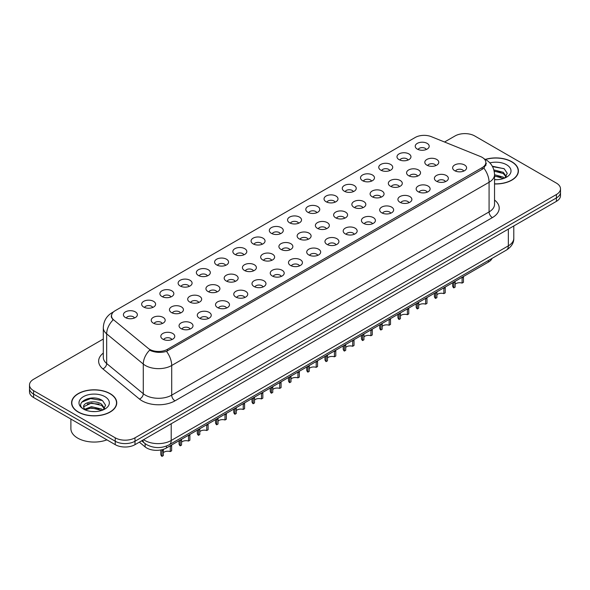<?xml version="1.0" encoding="UTF-8"?>
<svg xmlns="http://www.w3.org/2000/svg" width="590" height="590" viewBox="0 0 590 590"><rect width="100%" height="100%" fill="white"/><g stroke="black" fill="none" stroke-linecap="round" stroke-linejoin="round"><path stroke-width="0.89" d="M399.039 159.617A6.984 4.034 180 0 1 397.653 158.481A6.984 4.034 180 0 1 399.961 153.466A6.984 4.034 180 0 1 408.914 153.916A6.984 4.034 180 0 1 410.301 158.481A6.984 4.034 180 0 1 399.039 159.617M408.066 160.038A4.189 2.419 0 0 0 406.938 158.858A4.189 2.419 0 0 0 402.808 158.245A4.189 2.419 0 0 0 399.887 160.038M380.801 170.149A6.984 4.034 180 0 1 379.414 169.006A6.984 4.034 180 0 1 381.723 163.998A6.984 4.034 180 0 1 390.676 164.448A6.984 4.034 180 0 1 392.062 169.006A6.984 4.034 180 0 1 380.801 170.149M389.82 170.569A4.189 2.419 0 0 0 388.699 169.389A4.189 2.419 0 0 0 384.569 168.777A4.189 2.419 0 0 0 381.649 170.569M362.555 180.68A6.984 4.034 180 0 1 361.169 179.537A6.984 4.034 180 0 1 363.484 174.529A6.984 4.034 180 0 1 372.438 174.979A6.984 4.034 180 0 1 373.824 179.537A6.984 4.034 180 0 1 362.555 180.68M371.582 181.101A4.189 2.419 0 0 0 370.461 179.921A4.189 2.419 0 0 0 366.331 179.308A4.189 2.419 0 0 0 363.411 181.101M344.317 191.212A6.984 4.034 180 0 1 342.93 190.069A6.984 4.034 180 0 1 345.246 185.061A6.984 4.034 180 0 1 354.199 185.511A6.984 4.034 180 0 1 355.578 190.069A6.984 4.034 180 0 1 344.317 191.212M353.344 191.632A4.189 2.419 0 0 0 352.223 190.452A4.189 2.419 0 0 0 348.093 189.84A4.189 2.419 0 0 0 345.172 191.632M326.078 201.743A6.984 4.034 180 0 1 324.692 200.6A6.984 4.034 180 0 1 327.007 195.592A6.984 4.034 180 0 1 335.953 196.035A6.984 4.034 180 0 1 337.34 200.6A6.984 4.034 180 0 1 326.078 201.743M335.105 202.156A4.189 2.419 0 0 0 333.984 200.983A4.189 2.419 0 0 0 329.854 200.364A4.189 2.419 0 0 0 326.926 202.156M307.84 212.275A6.984 4.034 180 0 1 306.453 211.131A6.984 4.034 180 0 1 308.769 206.117A6.984 4.034 180 0 1 317.715 206.566A6.984 4.034 180 0 1 319.102 211.131A6.984 4.034 180 0 1 307.84 212.275M316.867 212.688A4.189 2.419 0 0 0 315.739 211.508A4.189 2.419 0 0 0 311.616 210.895A4.189 2.419 0 0 0 308.688 212.688M289.602 222.799A6.984 4.034 180 0 1 288.215 221.663A6.984 4.034 180 0 1 290.531 216.648A6.984 4.034 180 0 1 299.477 217.098A6.984 4.034 180 0 1 300.863 221.663A6.984 4.034 180 0 1 289.602 222.799M298.629 223.219A4.189 2.419 0 0 0 297.5 222.039A4.189 2.419 0 0 0 293.377 221.427A4.189 2.419 0 0 0 290.45 223.219M271.363 233.33A6.984 4.034 180 0 1 269.977 232.195A6.984 4.034 180 0 1 272.285 227.18A6.984 4.034 180 0 1 281.238 227.629A6.984 4.034 180 0 1 282.625 232.195A6.984 4.034 180 0 1 271.363 233.33M280.39 233.751A4.189 2.419 0 0 0 279.262 232.571A4.189 2.419 0 0 0 275.132 231.958A4.189 2.419 0 0 0 272.211 233.751M253.125 243.862A6.984 4.034 180 0 1 251.738 242.719A6.984 4.034 180 0 1 254.047 237.711A6.984 4.034 180 0 1 263 238.161A6.984 4.034 180 0 1 264.386 242.719A6.984 4.034 180 0 1 253.125 243.862M262.152 244.282A4.189 2.419 0 0 0 261.023 243.102A4.189 2.419 0 0 0 256.893 242.49A4.189 2.419 0 0 0 253.973 244.282M234.879 254.393A6.984 4.034 180 0 1 233.5 253.25A6.984 4.034 180 0 1 235.808 248.243A6.984 4.034 180 0 1 244.762 248.692A6.984 4.034 180 0 1 246.148 253.25A6.984 4.034 180 0 1 234.879 254.393M243.906 254.814A4.189 2.419 0 0 0 242.785 253.634A4.189 2.419 0 0 0 238.655 253.022A4.189 2.419 0 0 0 235.734 254.814M216.641 264.925A6.984 4.034 180 0 1 215.254 263.782A6.984 4.034 180 0 1 217.57 258.774A6.984 4.034 180 0 1 226.523 259.224A6.984 4.034 180 0 1 227.91 263.782A6.984 4.034 180 0 1 216.641 264.925M225.668 265.338A4.189 2.419 0 0 0 224.547 264.165A4.189 2.419 0 0 0 220.417 263.553A4.189 2.419 0 0 0 217.496 265.338M198.402 275.456A6.984 4.034 180 0 1 197.016 274.313A6.984 4.034 180 0 1 199.332 269.298A6.984 4.034 180 0 1 208.277 269.748A6.984 4.034 180 0 1 209.664 274.313A6.984 4.034 180 0 1 198.402 275.456M207.429 275.869A4.189 2.419 0 0 0 206.308 274.697A4.189 2.419 0 0 0 202.178 274.077A4.189 2.419 0 0 0 199.258 275.869M180.164 285.98A6.984 4.034 180 0 1 178.777 284.845A6.984 4.034 180 0 1 181.093 279.83A6.984 4.034 180 0 1 190.039 280.28A6.984 4.034 180 0 1 191.425 284.845A6.984 4.034 180 0 1 180.164 285.98M189.191 286.401A4.189 2.419 0 0 0 188.062 285.221A4.189 2.419 0 0 0 183.94 284.609A4.189 2.419 0 0 0 181.012 286.401M161.925 296.512A6.984 4.034 180 0 1 160.539 295.376A6.984 4.034 180 0 1 162.855 290.361A6.984 4.034 180 0 1 171.801 290.811A6.984 4.034 180 0 1 173.187 295.376A6.984 4.034 180 0 1 161.925 296.512M170.953 296.932A4.189 2.419 0 0 0 169.824 295.752A4.189 2.419 0 0 0 165.702 295.14A4.189 2.419 0 0 0 162.774 296.932M143.687 307.043A6.984 4.034 180 0 1 142.301 305.908A6.984 4.034 180 0 1 144.616 300.893A6.984 4.034 180 0 1 153.562 301.343A6.984 4.034 180 0 1 154.949 305.908A6.984 4.034 180 0 1 143.687 307.043M152.714 307.464A4.189 2.419 0 0 0 151.586 306.284A4.189 2.419 0 0 0 147.456 305.672A4.189 2.419 0 0 0 144.535 307.464M125.449 317.575A6.984 4.034 180 0 1 124.062 316.432A6.984 4.034 180 0 1 126.371 311.424A6.984 4.034 180 0 1 135.324 311.874A6.984 4.034 180 0 1 136.71 316.432A6.984 4.034 180 0 1 125.449 317.575M134.476 317.995A4.189 2.419 0 0 0 133.347 316.815A4.189 2.419 0 0 0 129.217 316.203A4.189 2.419 0 0 0 126.297 317.995M417.277 149.086A6.984 4.034 180 0 1 415.891 147.95A6.984 4.034 180 0 1 418.207 142.935A6.984 4.034 180 0 1 427.153 143.385A6.984 4.034 180 0 1 428.539 147.95A6.984 4.034 180 0 1 417.277 149.086M426.305 149.506A4.189 2.419 0 0 0 425.176 148.326A4.189 2.419 0 0 0 421.046 147.714A4.189 2.419 0 0 0 418.126 149.506M408.619 175.68A6.984 4.034 180 0 1 407.233 174.537A6.984 4.034 180 0 1 409.541 169.529A6.984 4.034 180 0 1 418.494 169.979A6.984 4.034 180 0 1 419.881 174.537A6.984 4.034 180 0 1 408.619 175.68M417.646 176.1A4.189 2.419 0 0 0 416.518 174.92A4.189 2.419 0 0 0 412.388 174.308A4.189 2.419 0 0 0 409.467 176.1M390.381 186.211A6.984 4.034 180 0 1 388.994 185.068A6.984 4.034 180 0 1 391.303 180.061A6.984 4.034 180 0 1 400.256 180.511A6.984 4.034 180 0 1 401.643 185.068A6.984 4.034 180 0 1 390.381 186.211M399.408 186.632A4.189 2.419 0 0 0 398.279 185.452A4.189 2.419 0 0 0 394.15 184.84A4.189 2.419 0 0 0 391.229 186.632M372.135 196.743A6.984 4.034 180 0 1 370.756 195.6A6.984 4.034 180 0 1 373.064 190.592A6.984 4.034 180 0 1 382.018 191.042A6.984 4.034 180 0 1 383.404 195.6A6.984 4.034 180 0 1 372.135 196.743M381.162 197.163A4.189 2.419 0 0 0 380.041 195.983A4.189 2.419 0 0 0 375.911 195.371A4.189 2.419 0 0 0 372.991 197.163M353.897 207.274A6.984 4.034 180 0 1 352.51 206.131A6.984 4.034 180 0 1 354.826 201.124A6.984 4.034 180 0 1 363.779 201.566A6.984 4.034 180 0 1 365.166 206.131A6.984 4.034 180 0 1 353.897 207.274M362.924 207.687A4.189 2.419 0 0 0 361.803 206.515A4.189 2.419 0 0 0 357.673 205.895A4.189 2.419 0 0 0 354.752 207.687M335.658 217.806A6.984 4.034 180 0 1 334.272 216.663A6.984 4.034 180 0 1 336.588 211.648A6.984 4.034 180 0 1 345.534 212.098A6.984 4.034 180 0 1 346.92 216.663A6.984 4.034 180 0 1 335.658 217.806M344.685 218.219A4.189 2.419 0 0 0 343.564 217.039A4.189 2.419 0 0 0 339.434 216.427A4.189 2.419 0 0 0 336.514 218.219M317.42 228.33A6.984 4.034 180 0 1 316.034 227.194A6.984 4.034 180 0 1 318.349 222.179A6.984 4.034 180 0 1 327.295 222.629A6.984 4.034 180 0 1 328.682 227.194A6.984 4.034 180 0 1 317.42 228.33M326.447 228.75A4.189 2.419 0 0 0 325.319 227.57A4.189 2.419 0 0 0 321.196 226.958A4.189 2.419 0 0 0 318.268 228.75M299.182 238.862A6.984 4.034 180 0 1 297.795 237.726A6.984 4.034 180 0 1 300.111 232.711A6.984 4.034 180 0 1 309.057 233.161A6.984 4.034 180 0 1 310.443 237.726A6.984 4.034 180 0 1 299.182 238.862M308.209 239.282A4.189 2.419 0 0 0 307.08 238.102A4.189 2.419 0 0 0 302.958 237.49A4.189 2.419 0 0 0 300.03 239.282M280.943 249.393A6.984 4.034 180 0 1 279.557 248.25A6.984 4.034 180 0 1 281.873 243.242A6.984 4.034 180 0 1 290.818 243.692A6.984 4.034 180 0 1 292.205 248.25A6.984 4.034 180 0 1 280.943 249.393M289.97 249.813A4.189 2.419 0 0 0 288.842 248.633A4.189 2.419 0 0 0 284.712 248.021A4.189 2.419 0 0 0 281.791 249.813M262.705 259.925A6.984 4.034 180 0 1 261.318 258.781A6.984 4.034 180 0 1 263.627 253.774A6.984 4.034 180 0 1 272.58 254.224A6.984 4.034 180 0 1 273.967 258.781A6.984 4.034 180 0 1 262.705 259.925M271.732 260.345A4.189 2.419 0 0 0 270.604 259.165A4.189 2.419 0 0 0 266.474 258.553A4.189 2.419 0 0 0 263.553 260.345M244.467 270.456A6.984 4.034 180 0 1 243.08 269.313A6.984 4.034 180 0 1 245.388 264.305A6.984 4.034 180 0 1 254.342 264.755A6.984 4.034 180 0 1 255.728 269.313A6.984 4.034 180 0 1 244.467 270.456M253.486 270.876A4.189 2.419 0 0 0 252.365 269.696A4.189 2.419 0 0 0 248.235 269.084A4.189 2.419 0 0 0 245.315 270.876M226.221 280.988A6.984 4.034 180 0 1 224.834 279.844A6.984 4.034 180 0 1 227.15 274.829A6.984 4.034 180 0 1 236.103 275.279A6.984 4.034 180 0 1 237.49 279.844A6.984 4.034 180 0 1 226.221 280.988M235.248 281.401A4.189 2.419 0 0 0 234.127 280.228A4.189 2.419 0 0 0 229.997 279.608A4.189 2.419 0 0 0 227.076 281.401M207.982 291.512A6.984 4.034 180 0 1 206.596 290.376A6.984 4.034 180 0 1 208.912 285.361A6.984 4.034 180 0 1 217.865 285.811A6.984 4.034 180 0 1 219.244 290.376A6.984 4.034 180 0 1 207.982 291.512M217.009 291.932A4.189 2.419 0 0 0 215.888 290.752A4.189 2.419 0 0 0 211.758 290.14A4.189 2.419 0 0 0 208.838 291.932M189.744 302.043A6.984 4.034 180 0 1 188.358 300.907A6.984 4.034 180 0 1 190.673 295.892A6.984 4.034 180 0 1 199.619 296.342A6.984 4.034 180 0 1 201.006 300.907A6.984 4.034 180 0 1 189.744 302.043M198.771 302.464A4.189 2.419 0 0 0 197.65 301.284A4.189 2.419 0 0 0 193.52 300.671A4.189 2.419 0 0 0 190.592 302.464M171.506 312.575A6.984 4.034 180 0 1 170.119 311.439A6.984 4.034 180 0 1 172.435 306.424A6.984 4.034 180 0 1 181.381 306.874A6.984 4.034 180 0 1 182.767 311.439A6.984 4.034 180 0 1 171.506 312.575M180.533 312.995A4.189 2.419 0 0 0 179.404 311.815A4.189 2.419 0 0 0 175.282 311.203A4.189 2.419 0 0 0 172.354 312.995M153.267 323.106A6.984 4.034 180 0 1 151.881 321.963A6.984 4.034 180 0 1 154.197 316.955A6.984 4.034 180 0 1 163.142 317.405A6.984 4.034 180 0 1 164.529 321.963A6.984 4.034 180 0 1 153.267 323.106M162.294 323.526A4.189 2.419 0 0 0 161.166 322.346A4.189 2.419 0 0 0 157.043 321.734A4.189 2.419 0 0 0 154.115 323.526M426.858 165.148A6.984 4.034 180 0 1 425.471 164.013A6.984 4.034 180 0 1 427.787 158.998A6.984 4.034 180 0 1 436.733 159.447A6.984 4.034 180 0 1 438.119 164.013A6.984 4.034 180 0 1 426.858 165.148M435.885 165.569A4.189 2.419 0 0 0 434.756 164.389A4.189 2.419 0 0 0 430.634 163.777A4.189 2.419 0 0 0 427.706 165.569M436.438 181.211A6.984 4.034 180 0 1 435.051 180.075A6.984 4.034 180 0 1 437.367 175.06A6.984 4.034 180 0 1 446.313 175.51A6.984 4.034 180 0 1 447.699 180.075A6.984 4.034 180 0 1 436.438 181.211M445.465 181.632A4.189 2.419 0 0 0 444.336 180.452A4.189 2.419 0 0 0 440.214 179.839A4.189 2.419 0 0 0 437.286 181.632M418.199 191.743A6.984 4.034 180 0 1 416.813 190.6A6.984 4.034 180 0 1 419.129 185.592A6.984 4.034 180 0 1 428.075 186.042A6.984 4.034 180 0 1 429.461 190.6A6.984 4.034 180 0 1 418.199 191.743M427.226 192.163A4.189 2.419 0 0 0 426.098 190.983A4.189 2.419 0 0 0 421.968 190.371A4.189 2.419 0 0 0 419.048 192.163M399.961 202.274A6.984 4.034 180 0 1 398.575 201.131A6.984 4.034 180 0 1 400.883 196.123A6.984 4.034 180 0 1 409.836 196.573A6.984 4.034 180 0 1 411.223 201.131A6.984 4.034 180 0 1 399.961 202.274M408.988 202.695A4.189 2.419 0 0 0 407.86 201.515A4.189 2.419 0 0 0 403.73 200.902A4.189 2.419 0 0 0 400.809 202.695M381.723 212.806A6.984 4.034 180 0 1 380.336 211.663A6.984 4.034 180 0 1 382.645 206.655A6.984 4.034 180 0 1 391.598 207.097A6.984 4.034 180 0 1 392.984 211.663A6.984 4.034 180 0 1 381.723 212.806M390.742 213.219A4.189 2.419 0 0 0 389.621 212.046A4.189 2.419 0 0 0 385.491 211.427A4.189 2.419 0 0 0 382.571 213.219M363.477 223.337A6.984 4.034 180 0 1 362.09 222.194A6.984 4.034 180 0 1 364.406 217.179A6.984 4.034 180 0 1 373.359 217.629A6.984 4.034 180 0 1 374.746 222.194A6.984 4.034 180 0 1 363.477 223.337M372.504 223.75A4.189 2.419 0 0 0 371.383 222.57A4.189 2.419 0 0 0 367.253 221.958A4.189 2.419 0 0 0 364.332 223.75M345.239 233.861A6.984 4.034 180 0 1 343.852 232.726A6.984 4.034 180 0 1 346.168 227.71A6.984 4.034 180 0 1 355.121 228.16A6.984 4.034 180 0 1 356.5 232.726A6.984 4.034 180 0 1 345.239 233.861M354.266 234.282A4.189 2.419 0 0 0 353.144 233.102A4.189 2.419 0 0 0 349.015 232.49A4.189 2.419 0 0 0 346.094 234.282M327 244.393A6.984 4.034 180 0 1 325.614 243.257A6.984 4.034 180 0 1 327.929 238.242A6.984 4.034 180 0 1 336.875 238.692A6.984 4.034 180 0 1 338.262 243.257A6.984 4.034 180 0 1 327 244.393M336.027 244.813A4.189 2.419 0 0 0 334.906 243.633A4.189 2.419 0 0 0 330.776 243.021A4.189 2.419 0 0 0 327.848 244.813M308.762 254.924A6.984 4.034 180 0 1 307.375 253.781A6.984 4.034 180 0 1 309.691 248.774A6.984 4.034 180 0 1 318.637 249.223A6.984 4.034 180 0 1 320.023 253.781A6.984 4.034 180 0 1 308.762 254.924M317.789 255.345A4.189 2.419 0 0 0 316.66 254.165A4.189 2.419 0 0 0 312.538 253.553A4.189 2.419 0 0 0 309.61 255.345M290.523 265.456A6.984 4.034 180 0 1 289.137 264.313A6.984 4.034 180 0 1 291.453 259.305A6.984 4.034 180 0 1 300.399 259.755A6.984 4.034 180 0 1 301.785 264.313A6.984 4.034 180 0 1 290.523 265.456M299.55 265.876A4.189 2.419 0 0 0 298.422 264.696A4.189 2.419 0 0 0 294.292 264.084A4.189 2.419 0 0 0 291.372 265.876M272.285 275.987A6.984 4.034 180 0 1 270.899 274.844A6.984 4.034 180 0 1 273.207 269.837A6.984 4.034 180 0 1 282.16 270.286A6.984 4.034 180 0 1 283.547 274.844A6.984 4.034 180 0 1 272.285 275.987M281.312 276.408A4.189 2.419 0 0 0 280.184 275.228A4.189 2.419 0 0 0 276.054 274.616A4.189 2.419 0 0 0 273.133 276.408M254.047 286.519A6.984 4.034 180 0 1 252.66 285.376A6.984 4.034 180 0 1 254.969 280.361A6.984 4.034 180 0 1 263.922 280.81A6.984 4.034 180 0 1 265.308 285.376A6.984 4.034 180 0 1 254.047 286.519M263.074 286.932A4.189 2.419 0 0 0 261.945 285.759A4.189 2.419 0 0 0 257.815 285.14A4.189 2.419 0 0 0 254.895 286.932M235.801 297.05A6.984 4.034 180 0 1 234.422 295.907A6.984 4.034 180 0 1 236.73 290.892A6.984 4.034 180 0 1 245.683 291.342A6.984 4.034 180 0 1 247.07 295.907A6.984 4.034 180 0 1 235.801 297.05M244.828 297.463A4.189 2.419 0 0 0 243.707 296.283A4.189 2.419 0 0 0 239.577 295.671A4.189 2.419 0 0 0 236.656 297.463M217.562 307.574A6.984 4.034 180 0 1 216.176 306.439A6.984 4.034 180 0 1 218.492 301.424A6.984 4.034 180 0 1 227.445 301.874A6.984 4.034 180 0 1 228.832 306.439A6.984 4.034 180 0 1 217.562 307.574M226.59 307.995A4.189 2.419 0 0 0 225.469 306.815A4.189 2.419 0 0 0 221.339 306.203A4.189 2.419 0 0 0 218.418 307.995M199.324 318.106A6.984 4.034 180 0 1 197.938 316.97A6.984 4.034 180 0 1 200.253 311.955A6.984 4.034 180 0 1 209.199 312.405A6.984 4.034 180 0 1 210.586 316.97A6.984 4.034 180 0 1 199.324 318.106M208.351 318.526A4.189 2.419 0 0 0 207.23 317.346A4.189 2.419 0 0 0 203.1 316.734A4.189 2.419 0 0 0 200.18 318.526M181.086 328.637A6.984 4.034 180 0 1 179.699 327.494A6.984 4.034 180 0 1 182.015 322.487A6.984 4.034 180 0 1 190.961 322.937A6.984 4.034 180 0 1 192.347 327.494A6.984 4.034 180 0 1 181.086 328.637M190.113 329.058A4.189 2.419 0 0 0 188.984 327.878A4.189 2.419 0 0 0 184.862 327.266A4.189 2.419 0 0 0 181.934 329.058M162.847 339.169A6.984 4.034 180 0 1 161.461 338.026A6.984 4.034 180 0 1 163.777 333.018A6.984 4.034 180 0 1 172.722 333.468A6.984 4.034 180 0 1 174.109 338.026A6.984 4.034 180 0 1 162.847 339.169M171.874 339.589A4.189 2.419 0 0 0 170.746 338.409A4.189 2.419 0 0 0 166.623 337.797A4.189 2.419 0 0 0 163.696 339.589M454.676 170.68A6.984 4.034 180 0 1 453.29 169.544A6.984 4.034 180 0 1 455.605 164.529A6.984 4.034 180 0 1 464.551 164.979A6.984 4.034 180 0 1 465.938 169.544A6.984 4.034 180 0 1 454.676 170.68M463.703 171.1A4.189 2.419 0 0 0 462.575 169.92A4.189 2.419 0 0 0 458.452 169.308A4.189 2.419 0 0 0 455.524 171.1M480.489 156.542A12.574 7.257 180 0 1 482.17 157.36A12.574 7.257 180 0 1 485.85 162.486A12.574 7.257 180 0 1 482.17 167.619L167.42 349.339A12.574 7.257 180 0 1 148.238 348.366L113.796 319.972A12.574 7.257 180 0 1 111.525 315.812A12.574 7.257 180 0 1 115.205 310.679L415.205 137.477A12.574 7.257 180 0 1 431.305 136.659L480.489 156.542M492.075 258.376A13.968 8.061 180 0 1 488.417 262.093L166.439 447.987A13.968 8.061 180 0 1 145.125 446.91L139.351 442.146M494.538 183.962A22.582 13.039 0 0 0 518.411 170.945A22.582 13.039 0 0 0 511.796 161.726A22.582 13.039 0 0 0 485.364 159.396M110.138 393.626A22.582 13.039 0 0 0 85.528 390.801A22.582 13.039 0 0 0 71.589 402.845A22.582 13.039 0 0 0 78.205 412.063A22.582 13.039 0 0 0 102.808 414.888A22.582 13.039 0 0 0 116.754 402.845A22.582 13.039 0 0 0 110.138 393.626M486.344 163.401L483.881 168.128L482.664 169.02L166.505 351.367C161.247 352.872 156.077 352.687 151.003 350.807L149.646 350.143A16.299 10.9 129.5 0 0 143.282 364.06L106.672 333.874A18.622 10.753 180 0 1 103.302 327.708L103.302 357.356A18.622 10.753 0 0 0 106.672 363.529L143.282 393.714A18.622 10.753 0 0 0 145.361 395.145A18.622 10.753 0 0 0 171.705 395.145L489.081 211.913A18.622 10.753 0 0 0 494.538 204.31L494.538 174.655A18.622 10.753 180 0 1 489.081 182.258A16.299 9.411 -120 0 0 483.881 168.128M103.302 339.029L33.593 379.274A13.968 8.061 0 0 0 29.5 384.975L29.5 391.819A13.968 8.061 0 0 0 33.593 397.52L115.242 444.661L115.242 441.239A13.968 8.061 0 0 0 134.992 441.239L556.407 197.938A13.968 8.061 0 0 0 560.5 192.237A13.968 8.061 0 0 1 556.407 197.938L134.992 441.239A13.968 8.061 0 0 1 115.242 441.239L33.593 394.105L115.242 441.239L115.242 437.817A13.968 8.061 0 0 0 134.992 437.817L556.407 194.516A13.968 8.061 0 0 0 560.5 188.815A13.968 8.061 0 0 0 556.407 183.114L474.758 135.973A13.968 8.061 0 0 0 455.008 135.973L444.543 142.013M29.5 388.397A13.968 8.061 0 0 0 33.593 394.105A13.968 8.061 0 0 1 29.5 388.397M494.538 200.047A23.283 13.437 180 0 1 492.377 217.614L174.994 400.846A23.283 13.437 180 0 1 142.072 400.846A23.283 13.437 180 0 1 139.461 399.054L102.852 368.868A4.654 3.112 -50.5 0 0 106.672 363.529L106.672 333.874A16.299 10.9 129.5 0 1 112.992 320.009L111.2 316.181L112.144 313.548M29.5 384.975A13.968 8.061 0 0 0 33.593 390.683L115.242 437.817M115.242 444.661A13.968 8.061 0 0 0 134.992 444.661L556.407 201.36A13.968 8.061 0 0 0 560.5 195.659L560.5 188.815M452.633 282.757L452.633 285.678A6.984 4.034 180 0 0 453.784 287.905L453.806 282.079M463.46 277.101L463.46 282.315L462.103 283.097L462.103 277.883L463.46 277.101M462.103 283.097A5.118 2.957 0 0 0 455.141 284.247M455.156 281.297L455.141 287.116L453.784 287.905M434.395 293.289L434.395 296.209A6.984 4.034 180 0 0 435.545 298.429L435.56 292.611M445.221 287.632L445.221 292.846L443.864 293.628L443.864 288.414L445.221 287.632M443.864 293.628A5.118 2.957 0 0 0 436.902 294.771M436.917 291.829L436.902 297.648L435.545 298.429M416.149 303.82L416.149 306.741A6.984 4.034 180 0 0 417.307 308.961L417.322 303.142M426.983 298.164L426.983 303.378L425.626 304.16L425.626 298.946L426.983 298.164M425.626 304.16A5.118 2.957 0 0 0 418.664 305.303M418.679 302.36L418.664 308.179L417.307 308.961M397.911 314.345L397.911 317.273A6.984 4.034 180 0 0 399.069 319.492L399.083 313.673M408.745 308.695L408.745 313.91L407.388 314.691L407.388 309.477L408.745 308.695M407.388 314.691A5.118 2.957 0 0 0 400.418 315.834M400.44 312.892L400.418 318.711L399.069 319.492M379.672 324.876L379.672 327.804A6.984 4.034 180 0 0 380.83 330.024L380.845 324.205M390.506 319.219L390.506 324.434L389.149 325.223L389.149 320.009L390.506 319.219M389.149 325.223A5.118 2.957 0 0 0 382.18 326.366M382.195 323.423L382.18 329.242L380.83 330.024M494.538 183.829A22.346 12.906 0 0 0 518.182 170.945A22.346 12.906 0 0 0 511.633 161.822A22.346 12.906 0 0 0 485.541 159.492M494.538 179.544L496.839 179.692M494.538 174.714L503.27 177.155L504.502 178.143M494.538 175.923L503.499 178.512M493.86 169.898L503.27 172.324L506.294 176.506M494.162 171.1L503.27 173.534L506.058 176.816M494.538 179.685A15.178 8.762 0 0 0 506.567 177.148A15.178 8.762 0 0 0 506.567 164.75A15.178 8.762 0 0 0 489.862 162.892M504.863 177.996L507.245 173.327L504.236 168.792L492.296 166.188M492.539 166.631L504.03 168.652M494.221 171.373L500.667 172.199M494.538 176.196L500.667 177.03M78.367 411.968A22.346 12.906 0 0 0 102.719 414.763A22.346 12.906 0 0 0 116.518 402.845A22.346 12.906 0 0 0 109.976 393.722A22.346 12.906 0 0 0 85.616 390.927A22.346 12.906 0 0 0 71.818 402.845A22.346 12.906 0 0 0 78.367 411.968M70.889 419.055L70.889 428.62A23.283 13.437 0 0 0 77.71 438.127A23.283 13.437 0 0 0 106.93 439.86M91.627 411.488L95.174 411.591M84.665 409.261L91.443 406.672L101.613 409.047L102.844 410.035M85.292 409.91L91.443 407.882L101.834 410.411M84.776 409.733L83.684 407.181A10.524 6.077 0 0 0 85.38 409.991M104.636 408.398L101.613 404.224C95.292 399.511 82.298 402.417 83.684 407.181L83.647 406.717M83.714 407.329L84.001 406.547L91.443 403.051L101.613 405.426L104.401 408.715M103.198 409.888L105.581 405.219L102.572 400.684C91.922 393.029 72.99 403.118 83.92 409.305L84.466 409.637M104.902 396.65A15.178 8.762 0 0 0 83.433 396.65A15.178 8.762 0 0 0 83.433 409.04A15.178 8.762 0 0 0 104.902 409.04A15.178 8.762 0 0 0 104.902 396.65M81.7 402.21L90.617 398.552L102.365 400.551M87.268 403.988L90.617 403.383L99.002 404.098M87.268 408.811L90.617 408.206L99.002 408.929M361.434 335.408L361.434 338.336A6.984 4.034 180 0 0 362.592 340.555L362.607 334.729M372.261 329.751L372.261 334.965L370.911 335.747L370.911 330.533L372.261 329.751M370.911 335.747A5.118 2.957 0 0 0 363.942 336.897M363.956 333.955L363.942 339.774L362.592 340.555M343.196 345.939L343.196 348.867A6.984 4.034 180 0 0 344.346 351.087L344.368 345.261M354.022 340.283L354.022 345.497L352.673 346.278L352.673 341.064L354.022 340.283M352.673 346.278A5.118 2.957 0 0 0 345.703 347.429M345.718 344.479L345.703 350.305L344.346 351.087M324.957 356.471L324.957 359.391A6.984 4.034 180 0 0 326.108 361.611L326.13 355.792M335.784 350.814L335.784 356.028L334.427 356.81L334.427 351.596L335.784 350.814M334.427 356.81A5.118 2.957 0 0 0 327.465 357.953M327.48 355.01L327.465 360.829L326.108 361.611M306.719 367.002L306.719 369.923A6.984 4.034 180 0 0 307.869 372.143L307.884 366.324M317.545 361.346L317.545 366.56L316.188 367.341L316.188 362.127L317.545 361.346M316.188 367.341A5.118 2.957 0 0 0 309.226 368.485M309.241 365.542L309.226 371.361L307.869 372.143M288.481 377.534L288.481 380.454A6.984 4.034 180 0 0 289.631 382.674L289.646 376.855M299.307 371.877L299.307 377.091L297.95 377.873L297.95 372.659L299.307 371.877M297.95 377.873A5.118 2.957 0 0 0 290.988 379.016M291.003 376.073L290.988 381.892L289.631 382.674M270.235 388.058L270.235 390.986A6.984 4.034 180 0 0 271.393 393.205L271.407 387.387M281.069 382.409L281.069 387.623L279.712 388.404L279.712 383.19L281.069 382.409M279.712 388.404A5.118 2.957 0 0 0 272.75 389.548M272.764 386.605L272.75 392.424L271.393 393.205M251.996 398.589L251.996 401.517A6.984 4.034 180 0 0 253.154 403.737L253.169 397.918M262.83 392.933L262.83 398.147L261.473 398.928L261.473 393.714L262.83 392.933M261.473 398.928A5.118 2.957 0 0 0 254.504 400.079M254.526 397.136L254.504 402.955L253.154 403.737M233.758 409.121L233.758 412.049A6.984 4.034 180 0 0 234.916 414.269L234.931 408.442M244.584 403.464L244.584 408.678L243.235 409.46L243.235 404.246L244.584 403.464M243.235 409.46A5.118 2.957 0 0 0 236.266 410.611M236.28 407.661L236.266 413.487L234.916 414.269M215.52 419.652L215.52 422.58A6.984 4.034 180 0 0 216.67 424.8L216.692 418.974M226.346 413.996L226.346 419.21L224.996 419.992L224.996 414.777L226.346 413.996M224.996 419.992A5.118 2.957 0 0 0 218.027 421.142M218.042 418.192L218.027 424.018L216.67 424.8M197.281 430.184L197.281 433.104A6.984 4.034 180 0 0 198.432 435.324L198.454 429.505M208.108 424.527L208.108 429.741L206.758 430.523L206.758 425.309L208.108 424.527M206.758 430.523A5.118 2.957 0 0 0 199.789 431.666M199.804 428.724L199.789 434.542L198.432 435.324M179.043 440.715L179.043 443.636A6.984 4.034 180 0 0 180.193 445.856L180.216 440.037M189.869 435.059L189.869 440.273L188.512 441.055L188.512 435.84L189.869 435.059M188.512 441.055A5.118 2.957 0 0 0 181.55 442.198M181.565 439.255L181.55 445.074L180.193 445.856M160.804 449.971L160.804 454.167A6.984 4.034 180 0 0 161.955 456.387L162.073 449.698M171.631 445.59L171.631 450.804L170.274 451.586L170.274 446.372L171.631 445.59M170.274 451.586A5.118 2.957 0 0 0 163.312 452.729M163.364 449.329L163.312 455.605L161.955 456.387M167.42 349.339L167.42 350.998M482.17 167.619L482.17 169.308M488.417 260.492L488.417 262.093M145.125 443.643L145.125 446.91M166.439 446.084L166.439 447.987M174.994 400.846A4.654 2.685 60 0 1 171.705 395.145L171.705 365.498A18.622 10.753 180 0 1 145.361 365.498A18.622 10.753 180 0 1 143.282 364.06L143.282 393.714A4.654 3.112 -50.5 0 1 139.461 399.054M166.505 351.367A16.299 9.411 60 0 1 171.705 365.498L489.081 182.258L489.081 211.913A4.654 2.685 60 0 0 492.377 217.614M113.228 312.162A16.299 9.411 -120 0 0 112.13 312.641C106.561 315.989 103.619 321.012 103.302 327.708M102.852 368.868A23.283 13.437 180 0 1 103.302 353.093M134.992 437.817L134.992 444.661M556.407 194.516L556.407 201.36M33.593 390.683L33.593 397.52M143.621 439.683A18.622 10.753 0 0 0 144.875 440.479A18.622 10.753 0 0 0 171.211 440.479L508.344 245.838A18.622 10.753 0 0 0 513.794 238.235C513.934 242.859 511.471 246.812 506.412 250.101L169.278 444.742A9.315 5.376 60 0 0 171.211 440.479L171.211 423.753M508.344 229.112L508.344 245.838A9.315 5.376 60 0 1 506.412 250.101M142.869 440.118A9.315 6.232 129.5 0 0 144.491 443.149L141.659 440.811M453.784 282.684L455.141 281.902M435.545 293.215L436.902 292.433M417.307 303.747L418.664 302.965M399.069 314.278L400.418 313.497M380.83 324.81L382.18 324.028M362.592 335.341L363.942 334.56M344.346 345.873L345.703 345.091M326.108 356.397L327.465 355.615M307.869 366.928L309.226 366.147M289.631 377.46L290.988 376.678M271.393 387.991L272.75 387.21M253.154 398.523L254.504 397.741M234.916 409.054L236.266 408.273M216.67 419.586L218.027 418.797M198.432 430.11L199.789 429.328M180.193 440.642L181.55 439.86M161.955 451.173L163.312 450.391M111.525 315.812L111.525 317.811M485.85 162.486L485.85 165.539M494.538 174.655C494.221 167.958 491.278 162.936 485.703 159.595L484.043 158.74M113.664 311.756L112.13 312.641M169.278 444.742C161.785 448.511 154.292 448.511 146.799 444.742L144.491 443.149M513.794 238.235L513.794 225.963M518.182 172.818L518.182 170.945M116.518 404.711L116.518 402.845M71.818 404.711L71.818 402.845"/></g></svg>
